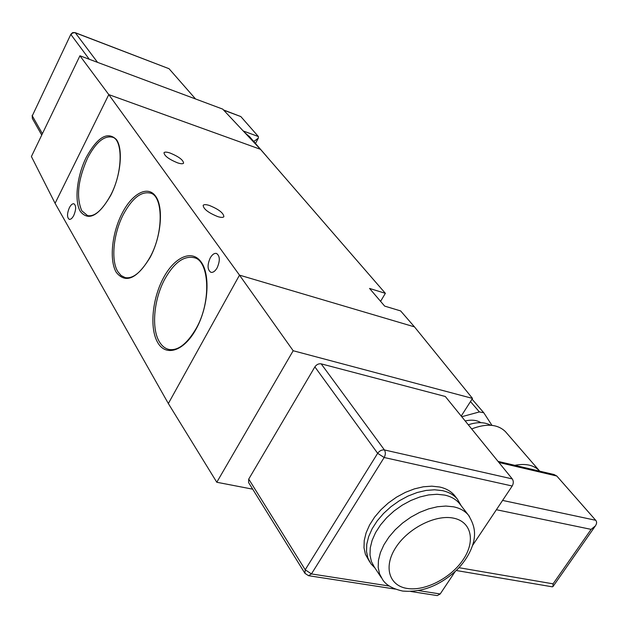 <?xml version="1.0" encoding="UTF-8"?>
<svg xmlns="http://www.w3.org/2000/svg" width="628" height="628" viewBox="0 0 628 628"><rect width="100%" height="100%" fill="white"/><g stroke="black" fill="none" stroke-linecap="round" stroke-linejoin="round"><path stroke-width="0.94" d="M170.172 153.059C166.812 151.945 164.756 151.819 164.002 152.683C164.293 155.823 168.783 159.198 177.489 162.825C180.817 163.916 182.85 164.034 183.58 163.17C183.29 160.038 178.823 156.67 170.172 153.059M209.399 205.466C206.047 204.422 203.974 204.375 203.166 205.317C203.425 208.967 208.276 212.727 217.728 216.597C221.04 217.618 223.081 217.657 223.866 216.723C223.607 213.073 218.78 209.32 209.399 205.466M73.798 215.404C72.259 218.293 70.736 219.612 69.245 219.337C66.929 217.5 66.968 213.638 69.355 207.742C70.893 204.83 72.424 203.511 73.931 203.786C76.239 205.623 76.192 209.493 73.798 215.404M217.147 267.818C215.145 271.241 213.057 272.74 210.89 272.309C207.389 269.875 207.161 265.094 210.207 257.967C212.209 254.513 214.313 253.006 216.511 253.445C219.996 255.886 220.208 260.675 217.147 267.818M385.364 293.323L260.463 149.315L108.785 94.608L239.496 275.135L414.472 326.874L400.633 310.923L384.642 306.095L369.554 288.44L385.364 293.323L380.584 301.346M79.929 55.782L108.785 94.608L55.083 203.315L31.4 156.537L79.929 55.782L222.697 109.107L260.463 149.315L108.785 94.608L55.083 203.315L168.343 403.545L239.496 275.135L168.343 403.545L216.793 482.257L252.699 489.173M460.426 504.771L459.358 503.381C455.818 499.205 450.904 496.434 444.608 495.076L436.962 494.275L428.602 494.919L419.818 496.999L410.932 500.453L402.25 505.155L394.101 510.941L386.777 517.605L380.529 524.906L375.591 532.575L372.129 540.331L370.245 547.914L370.002 555.042L371.376 561.479L374.304 567.021L381.329 577.658M461.219 505.791L457.349 499.079C453.746 494.833 448.745 492.014 442.355 490.617L434.576 489.785L426.067 490.429L417.141 492.533L408.098 496.026L399.275 500.799L390.993 506.678L383.543 513.453L377.2 520.879L372.184 528.682L368.667 536.579L366.76 544.295L366.517 551.557L367.922 558.119L370.913 563.763L374.955 567.995M455.661 496.897L454.562 495.484C450.959 491.229 445.966 488.403 439.584 486.998L431.821 486.166L423.335 486.786L414.425 488.874L405.413 492.352L396.613 497.101L388.355 502.965L380.929 509.724L374.61 517.127L369.617 524.914L366.124 532.795L364.232 540.496L363.997 547.749L365.41 554.312L369.751 562.013M465.191 420.964C471.51 419.52 476.754 420.085 480.899 422.675M468.3 424.803C477.202 421.82 484.651 421.969 490.656 425.25M471.667 428.94C486.41 423.233 497.659 424.128 505.422 431.624L506.097 432.402M514.811 465.324C525.636 463.26 533.8 465.05 539.319 470.694L539.735 471.173M461.211 416.074L472.499 398.411L293.174 350.738L216.793 482.257M314.879 366.878C316.575 364.507 318.671 363.494 321.175 363.848L384.422 449.946C381.793 449.664 379.54 450.786 377.656 453.314L314.879 366.878L248.735 479.093L305.208 569.769L304.933 573.333L308.56 575.695L395.255 589.095M472.688 545.261L512.205 486.009L384.163 457.506C385.631 454.727 385.718 452.207 384.422 449.946L512.267 478.913L445.307 396.488L321.175 363.848M304.816 573.144L248.57 482.532L248.735 479.093M472.499 398.411L414.472 326.874L239.496 275.135L293.174 350.738M418.703 590.626L440.197 593.97L455.174 571.519M440.197 593.97L437.261 595.587L410.861 591.513M512.267 478.913C513.641 481.072 513.625 483.434 512.205 486.009M498.028 461.384L554.029 474.525L556.8 476.024L595.705 520.282C596.985 521.727 596.883 523.595 595.383 525.895L591.121 529.373L496.387 509.724M458.99 567.696L553.072 583.844L553.001 586.521L552.342 586.827L456.234 570.507M461.737 416.725L479.384 411.929L470.482 401.559M472.028 399.141L483.772 412.753L491.952 425.36M483.772 412.753L479.384 411.929M97.544 62.36L75.321 32.813L169.05 68.719L195.551 98.965M169.05 68.719L75.062 32.609L72.503 33.041L70.995 34.642L89.294 59.283M42.398 133.701L32.271 115.85L32.366 118.511L41.738 135.083M253.272 140.939L254.152 141.261L258.351 138.113L258.367 136.527L240.83 116.573L223.466 109.924M244.716 132.547L249.818 136.959M265.958 155.65L268.015 158.021M163.398 277.992C174.513 256.907 192.16 248.924 201.298 262.237C210.623 275.205 208.284 307.225 196.054 329.158C183.957 351.295 165.902 356.963 157.746 342.629C149.409 328.609 152.157 298.904 163.398 277.992M194.374 257.739C184.028 255.423 174.199 262.496 164.889 278.958C153.844 299.109 151.136 328.475 159.41 341.828C161.93 346.052 165.14 348.595 169.05 349.474C177.92 350.919 186.901 344.018 195.991 328.782C211.699 301.872 209.289 260.801 194.374 257.739M122.122 213.316C132.241 193.385 147.91 184.962 155.752 196.391C163.751 207.515 161.239 236.599 150.194 257.299C136.928 278.926 125.616 283.942 116.258 272.332C109.076 260.267 111.902 233.098 122.122 213.316M150.555 193.149C141.316 191.045 132.296 198.063 123.496 214.203C113.456 233.278 110.677 260.141 117.813 271.602L121.11 275.543L125.2 277.607C133.112 279.036 141.426 272.167 150.147 257.009C164.034 232.117 162.88 195.795 150.555 193.149M86.319 157.22C97.599 136.928 107.647 131.048 116.447 139.573C123.386 149.205 120.764 175.84 110.709 195.434C98.659 216.04 88.54 221.386 80.353 211.487C74.096 200.999 76.954 175.973 86.319 157.22M110.669 195.198C123.104 172.041 122.798 139.479 112.483 137.226C104.201 135.342 95.903 142.281 87.59 158.036C77.958 179.702 76.027 197.294 81.805 210.812L87.59 215.608C94.64 216.982 102.325 210.184 110.661 195.222M459.358 503.381L468.386 515.078C475.506 526.594 475.082 533.965 473.771 541.226C471.204 551.4 465.638 560.89 457.058 569.698C440.204 585.555 422.079 592.675 402.681 591.058C392.469 588.766 385.733 584.864 382.46 579.369L379.54 573.827L378.182 567.374L378.464 560.223L380.395 552.609L383.92 544.798L388.928 537.081L395.248 529.718L402.658 522.991L410.893 517.142L419.653 512.377L428.618 508.876L437.473 506.741L445.888 506.05L453.589 506.812C459.916 508.154 464.846 510.902 468.386 515.078L469.493 516.514M407.274 588.467C425.282 591.356 451.085 577.917 463.252 559.509C475.679 541.155 471.526 521.625 453.424 518.124C435.51 514.34 407.988 528.305 395.742 547.592C383.221 566.841 389.101 585.853 407.274 588.467M308.56 575.695L311.441 573.921L305.208 569.769L377.656 453.314L384.163 457.506L311.441 573.921L389.391 586.057M556.8 476.024L498.907 462.475M502.596 500.414L595.705 520.282M553.072 583.844L591.121 529.373M254.152 141.261L253.924 141.692M70.87 34.265L32.271 115.85L70.886 34.234L72.644 32.609L75.062 32.609M223.717 110.19L240.83 116.573M258.367 136.527L243.248 130.985M457.349 499.079L454.562 495.484M505.422 431.624L539.319 470.694M553.001 586.521L595.383 525.895M32.185 115.419L32.366 118.511M258.351 138.113L255.463 143.474M266.712 156.435L249.198 136.245"/></g></svg>
